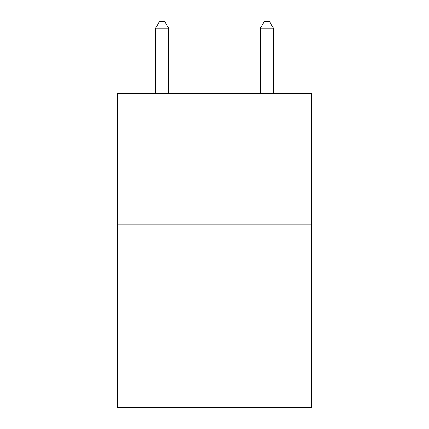 <?xml version="1.0" encoding="UTF-8"?>
<svg xmlns="http://www.w3.org/2000/svg" width="429" height="429" viewBox="0 0 429 429"><rect width="100%" height="100%" fill="white"/><g stroke="black" fill="none" stroke-linecap="round" stroke-linejoin="round"><path stroke-width="0.64" d="M311.416 224.19L311.416 407.55L117.584 407.55L117.584 93.222L311.416 93.222L311.416 224.19L117.584 224.19M168.661 93.222L168.661 28.26L155.561 28.26L155.561 93.222M155.561 28.26L159.491 21.45L164.731 21.45L168.661 28.26M273.439 93.222L273.439 28.26L260.339 28.26L260.339 93.222M260.339 28.26L264.269 21.45L269.509 21.45L273.439 28.26"/></g></svg>
